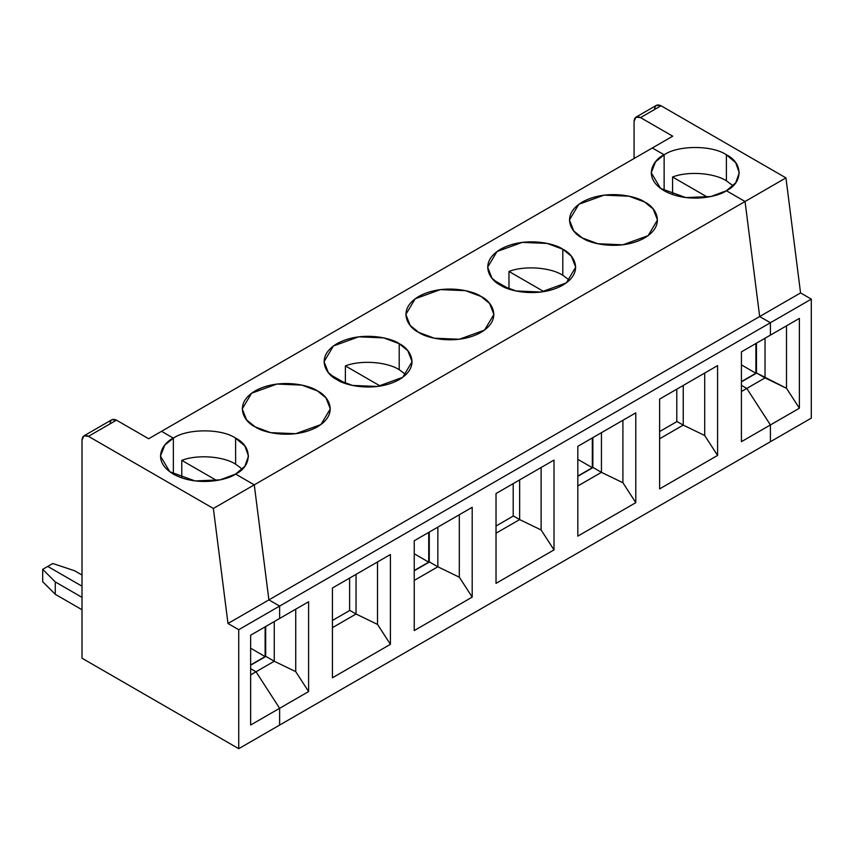 <?xml version="1.0" encoding="UTF-8"?>
<svg xmlns="http://www.w3.org/2000/svg" width="854" height="854" viewBox="0 0 854 854"><rect width="100%" height="100%" fill="white"/><g stroke="black" fill="none" stroke-linecap="round" stroke-linejoin="round"><path stroke-width="1.28" d="M235.608 474.077L244.884 466.199L248.503 456.1L244.884 446.012L235.608 438.134L235.608 464.16L242.301 469.124L235.608 464.16L235.608 438.134C252.41 446.215 252.41 465.985 235.608 474.077L254.268 484.848L745.051 201.501L759.665 316.535L770.404 322.737L279.621 606.084L279.621 618.477L308.604 601.75L308.604 691.559L279.621 708.297L279.621 725.078L770.404 441.731L279.621 725.078L279.621 708.297L308.604 691.559L295.73 671.639L274.251 661.242L256.008 671.778L279.621 708.297L256.008 671.778L274.251 661.242L295.73 671.639L295.73 609.18L295.73 671.639L308.604 691.559L308.604 601.75L279.621 618.477L279.621 606.084L770.404 322.737L770.404 335.131L770.404 322.737L759.665 316.535L745.051 201.501L726.391 190.73L745.051 201.501L254.268 484.848L268.893 599.892L759.665 316.535L268.893 599.892L279.621 606.084L268.893 599.892L254.268 484.848L235.608 474.077L254.268 484.848L268.893 599.892L279.621 606.084L279.621 618.477L279.621 606.084L238.725 629.697L238.725 748.691L279.621 725.078L279.621 708.297L279.621 725.078L238.725 748.691L238.725 629.697L227.986 623.495L268.893 599.892L254.268 484.848L213.372 508.461L227.986 623.495L213.372 508.461L254.268 484.848L235.608 474.077C227.762 480.055 196.815 487.132 173.351 474.077C150.731 460.53 162.997 442.671 173.351 438.134C187.357 428.441 221.602 428.441 235.608 438.134C221.602 428.441 187.357 428.441 173.351 438.134L173.351 472.838L173.351 438.134L161.545 431.313L652.328 147.966L664.134 154.787L664.134 189.492L664.134 154.787L652.328 147.966L161.545 431.313L173.351 438.134L173.351 472.838L173.351 438.134L161.545 431.313L173.351 438.134L164.758 445.147L160.456 456.1L169.818 471.771L195.064 480.93L220.086 479.873L235.608 474.077M770.404 441.731L770.404 424.95L741.421 441.678L741.421 351.869L770.404 335.131L741.421 351.869L741.421 441.678L770.404 424.95L770.404 441.731L811.3 418.118L770.404 441.731L770.404 424.95L746.791 388.431L770.404 424.95L770.404 441.731M635.792 412.845L635.792 502.664L577.827 536.131L577.827 446.311L635.792 412.845L577.827 446.311L577.827 536.131L635.792 502.664L622.908 482.745L601.44 472.347L577.827 485.979L601.44 472.347L622.908 482.745L622.908 420.285L622.908 482.745L635.792 502.664L635.792 412.845M717.584 365.619L717.584 455.438L659.619 488.904L659.619 399.085L717.584 365.619L659.619 399.085L659.619 488.904L717.584 455.438L704.71 435.519L683.243 425.121L683.243 385.453L683.243 425.121L659.619 438.753L683.243 425.121L704.71 435.519L704.71 373.059L704.71 435.519L717.584 455.438L717.584 365.619M472.198 507.297L472.198 597.117L414.233 630.583L414.233 540.763L472.198 507.297L414.233 540.763L414.233 630.583L472.198 597.117L459.313 577.197L437.846 566.789L414.233 580.432L437.846 566.789L459.313 577.197L459.313 514.738L459.313 577.197L472.198 597.117L472.198 507.297M554 460.071L554 549.891L496.025 583.357L496.025 493.537L554 460.071L496.025 493.537L496.025 583.357L554 549.891L541.116 529.971L519.648 519.574L519.648 479.905L519.648 519.574L496.025 533.206L519.648 519.574L541.116 529.971L541.116 467.512L541.116 529.971L554 549.891L554 460.071M390.406 554.524L390.406 644.332L332.441 677.798L332.441 587.99L390.406 554.524L332.441 587.99L332.441 677.798L390.406 644.332L377.521 624.423L356.054 614.015L356.054 574.358L356.054 614.015L332.441 627.658L356.054 614.015L377.521 624.423L377.521 561.964L377.521 624.423L390.406 644.332L390.406 554.524M601.44 432.679L601.44 472.347L593.071 467.512L577.827 476.308L593.071 467.512L601.44 472.347L601.44 432.679M592.857 437.632L592.857 467.629L592.857 437.632M592.313 467.693L577.827 476.062L592.313 467.693L577.827 459.335L592.313 467.693L592.313 437.953L592.313 467.693M741.421 385.335L746.791 388.431L741.421 385.335L746.791 388.431L741.421 391.527L746.791 388.431L770.404 424.95L799.387 408.212L770.404 424.95L746.791 388.431L765.035 377.895L746.791 388.431L741.421 385.335M726.391 190.73C718.534 196.708 687.598 203.786 664.134 190.73C641.514 177.184 653.769 159.314 664.134 154.787L655.53 161.801L651.239 172.754L660.601 188.424L685.847 197.584L710.87 196.527L726.391 190.73L735.668 182.852L739.286 172.754L735.668 162.666L726.391 154.787L726.391 180.813L733.074 185.766L726.391 180.813L726.391 154.787C743.183 162.868 743.183 182.639 726.391 190.73L745.051 201.501L759.665 316.535L770.404 322.737L770.404 335.131L799.387 318.403L799.387 408.212L786.502 388.292L756.665 373.059L741.421 381.866L756.665 373.059L765.035 377.895L765.035 338.227L765.035 377.895L786.502 388.292L786.502 325.833L786.502 388.292L799.387 408.212L799.387 318.403L770.404 335.131L770.404 322.737L811.3 299.124L811.3 418.118L811.3 299.124L770.404 322.737L759.665 316.535L800.561 292.922L811.3 299.124L800.561 292.922L759.665 316.535L745.051 201.501L785.947 177.888L800.561 292.922L785.947 177.888L745.051 201.501L726.391 190.73M562.797 249.229C573.151 253.766 585.417 271.625 562.797 285.183C539.333 298.238 508.397 291.161 500.54 285.183C490.185 280.646 477.92 262.776 500.54 249.229C524.004 236.174 554.94 243.251 562.797 249.229L547.275 243.443L522.253 242.376L497.007 251.535L487.645 267.206L491.947 278.158L500.54 285.183L516.062 290.968L541.084 292.036L566.33 282.877L575.692 267.206L571.39 256.253L562.797 249.229L562.797 275.266L569.479 280.219L562.797 275.266L562.797 249.229M582.332 237.956C571.977 233.42 559.722 215.56 582.332 202.003C605.796 188.947 636.742 196.025 644.599 202.003C654.954 206.54 667.209 224.41 644.599 237.956C621.125 251.012 590.189 243.934 582.332 237.956L597.864 243.742L622.876 244.81L648.133 235.651L657.484 219.98L653.193 209.027L644.599 202.003L629.067 196.217L604.045 195.15L578.798 204.309L569.437 219.98L573.739 230.932L582.332 237.956M399.202 343.682C409.557 348.218 421.823 366.078 399.202 379.624C375.739 392.68 344.802 385.602 336.946 379.624C326.591 375.087 314.325 357.228 336.946 343.682C360.409 330.626 391.345 337.704 399.202 343.682L383.681 337.885L358.659 336.828L333.412 345.987L324.05 361.658L328.352 372.611L336.946 379.624L352.467 385.421L377.489 386.488L402.736 377.319L412.098 361.658L407.796 350.706L399.202 343.682L399.202 369.707L405.885 374.671L399.202 369.707L399.202 343.682M418.738 332.398C408.383 327.872 396.128 310.002 418.738 296.455C442.212 283.4 473.148 290.477 481.005 296.455C491.36 300.992 503.614 318.852 481.005 332.398C457.53 345.464 426.594 338.387 418.738 332.398L434.27 338.195L459.292 339.262L484.538 330.103L493.9 314.432L489.598 303.48L481.005 296.455L465.473 290.659L440.45 289.602L415.204 298.761L405.842 314.432L410.144 325.385L418.738 332.398M255.143 426.851C244.788 422.314 232.534 404.454 255.143 390.908C278.617 377.852 309.554 384.93 317.41 390.908C327.765 395.445 340.02 413.304 317.41 426.851C293.947 439.906 263 432.829 255.143 426.851L270.675 432.647L295.697 433.704L320.944 424.545L330.306 408.885L326.004 397.921L317.41 390.908L301.878 385.111L276.867 384.054L251.61 393.214L242.258 408.885L246.55 419.837L255.143 426.851M493.858 280.219L509.71 289.239L493.858 280.219M508.973 288.812L508.973 271.455C524.303 265.413 550.446 267.259 562.797 275.266C550.446 267.259 524.303 265.413 508.973 271.455L508.973 288.812M543.902 291.62L508.973 271.455L543.902 291.62M603.746 244.767L623.185 244.767L603.746 244.767M676.795 421.652L676.795 389.178L676.795 421.652M677.009 421.524L683.243 425.121L677.009 421.524L659.619 431.569L677.009 421.524M437.846 527.131L437.846 566.789L429.477 561.964L414.233 570.76L429.477 561.964L437.846 566.789L437.846 527.131M429.263 532.085L429.263 562.081L429.263 532.085M428.729 562.145L414.233 570.515L428.729 562.145L414.233 553.776L428.729 562.145L428.729 532.394L428.729 562.145M330.263 374.671L346.126 383.681L330.263 374.671M345.379 383.254L345.379 365.907C360.708 359.865 386.851 361.712 399.202 369.707C386.851 361.712 360.708 359.865 345.379 365.907L345.379 383.254M380.308 386.072L345.379 365.907L380.308 386.072M440.152 339.219L459.591 339.219L440.152 339.219M513.201 516.094L513.201 483.62L513.201 516.094M513.414 515.976L519.648 519.574L513.414 515.976L496.025 526.011L513.414 515.976M52.82 563.501L74.597 570.76L52.82 563.501L47.76 566.426L82.005 586.196L47.76 566.426L52.82 563.501M82.005 575.041L74.597 570.76L82.005 575.041M274.251 621.573L274.251 661.242L265.882 656.406L250.638 665.213L265.882 656.406L274.251 661.242L274.251 621.573M250.638 668.682L256.008 671.778L250.638 668.682L256.008 671.778L279.621 708.297L256.008 671.778L250.638 674.874L256.008 671.778L250.638 668.682M265.669 626.537L265.669 656.534L265.669 626.537M265.135 626.847L265.135 656.598L250.638 664.956L265.135 656.598L250.638 648.229L265.135 656.598L265.135 626.847M181.785 477.706L181.785 460.359C197.125 454.317 223.257 456.164 235.608 464.16C223.257 456.164 197.125 454.317 181.785 460.359L181.785 477.706M216.713 480.524L181.785 460.359L216.713 480.524M276.557 433.672L295.996 433.672L276.557 433.672M349.606 610.546L349.606 578.073L349.606 610.546M349.83 610.429L356.054 614.015L349.83 610.429L332.441 620.463L349.83 610.429M654.58 109.483C654.986 105.234 657.132 103.996 661.017 105.757L640.511 117.596L672.717 136.192L640.511 117.596C636.636 115.824 634.479 117.073 634.074 121.321L634.074 158.502L634.074 121.321L635.963 117.147L640.511 117.596L661.017 105.757L656.459 105.309L635.963 117.147M661.017 105.757L785.947 177.888L661.017 105.757M672.717 136.192L652.328 147.966L664.134 154.787C678.14 145.084 712.385 145.084 726.391 154.787C712.385 145.084 678.14 145.084 664.134 154.787L664.134 189.492L664.134 154.787L652.328 147.966L672.717 136.192M672.568 194.36L672.568 177.002C687.897 170.96 714.04 172.818 726.391 180.813C714.04 172.818 687.897 170.96 672.568 177.002L672.568 194.36M707.496 197.167L672.568 177.002L707.496 197.167M756.452 373.187L756.452 343.191L756.452 373.187M755.907 343.5L755.907 373.251L741.421 381.61L755.907 373.251L741.421 364.882L755.907 373.251L755.907 343.5M42.7 569.34L55.275 581.916L82.005 597.352L55.275 581.916L55.275 594.309L82.005 609.745L55.275 594.309L42.7 581.734L42.7 569.34L47.76 566.426L42.7 569.34L42.7 581.734L55.275 594.309L55.275 581.916L42.7 569.34M82.005 586.196L47.76 566.426L82.005 586.196M82.005 658.21L82.005 440.056L83.884 435.882L88.442 436.33L213.372 508.461L88.442 436.33L116.464 420.157L88.442 436.33C84.557 434.569 82.411 435.807 82.005 440.056L82.005 658.21L238.725 748.691L82.005 658.21M110.017 423.872C110.433 419.624 112.579 418.385 116.464 420.157L148.66 438.753L161.545 431.313L148.66 438.753L116.464 420.157L111.906 419.709L83.884 435.882M250.638 725.025L279.621 708.297L250.638 725.025L250.638 635.216L279.621 618.477L250.638 635.216L250.638 725.025M279.621 606.084L268.893 599.892L227.986 623.495L238.725 629.697L279.621 606.084"/></g></svg>
